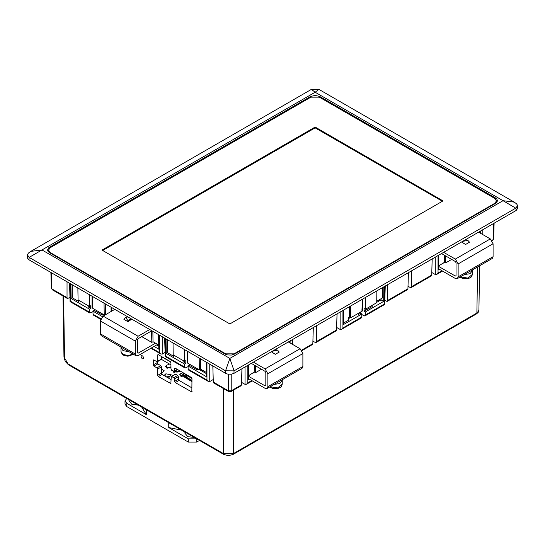 <?xml version="1.0" encoding="UTF-8"?>
<svg xmlns="http://www.w3.org/2000/svg" width="545" height="545" viewBox="0 0 545 545"><rect width="100%" height="100%" fill="white"/><g stroke="black" fill="none" stroke-linecap="round" stroke-linejoin="round"><path stroke-width="0.82" d="M51.462 272.779L51.945 288.904L67.069 297.638L67.457 298.503L69.985 297.509M89.843 313.041L70.107 301.651L70.652 301.324L89.448 312.169L89.836 313.041L92.957 311.699M162.178 336.701L162.178 354.107L160.748 353.978L159.378 352.547L159.378 335.086M162.178 354.107L165.094 352.424M165.23 338.465L165.769 356.232L184.557 367.085L185.062 368.004L188.066 366.615M206.153 362.091L206.378 376.636L188.052 366.056L188.148 369.156L206.936 380.001L208.524 381.548L209.627 381.616L213.245 379.531M173.003 342.955L173.187 354.775L182.555 360.218L184.557 361.369L184.557 349.624M187.609 351.382L187.971 363.338L196.125 368.045L199.341 369.878L199.163 358.051M77.894 288.039L78.071 299.866L89.448 306.46L89.448 294.709M92.5 296.473L92.861 308.429L104.231 314.962L104.047 303.143M206.31 372.446L200.601 369.149L199.341 369.878M197.406 368.761L197.426 370.014L198.503 369.394M184.557 361.369L185.818 360.64L185.818 363.311L183.856 362.18L183.835 360.954M173.63 355.033L173.644 356.287L174.72 355.667M89.448 306.46L90.702 305.731L90.702 308.402L88.746 307.271L88.726 306.045M78.514 300.118L78.535 301.378L79.611 300.751M105.907 314.479L105.492 314.24L104.231 314.962M102.296 313.845L102.31 315.105L103.393 314.479M184.557 367.085L184.557 364.04L166.232 353.46L166.014 338.915M89.448 312.169L89.448 309.131L71.123 298.551L70.898 284.006M111.044 307.182L111.105 311.481M102.406 316.611L92.943 311.147L93.032 314.24L100.852 318.757M92.841 307.802L92.05 308.259L92.139 296.269M104.919 315.051L104.504 314.806M187.95 362.711L187.16 363.168L187.255 351.178M206.33 373.598L199.613 369.721M213.129 375.634L212.863 366.88M67.069 297.638L67.069 281.792M212.836 365.947L213.32 382.072L228.444 390.806L228.444 374.252M141.693 336.619L151.782 342.423L151.612 330.897M158.758 344.992L153.043 341.695L151.782 342.423M158.595 334.637L158.82 349.181L154.065 346.436M158.772 346.143L156.674 344.93M350.735 305.97L350.558 317.79L361.928 311.256L362.289 299.3M365.341 297.536L365.341 309.281L373.495 304.573L376.711 302.693L376.888 290.866M255.55 365.818L255.441 372.705L261.457 369.231M382.604 287.569L382.447 297.924L376.731 301.222M372.215 305.316L372.194 306.542L364.08 311.229L365.341 311.951L365.341 314.996L384.13 304.151L384.668 286.377M358.644 313.123L358.624 314.376L357.547 313.757M350.558 317.79L349.297 317.067L348.459 317.551L348.418 320.269L343.541 323.083M255.441 372.705L254.188 371.976L253.336 372.957M342.962 310.459L342.962 327.92L361.751 317.067L361.846 313.975L343.52 324.548L343.745 310.003M383.884 286.827L383.66 301.378L365.341 311.951M249.106 379.061L248.411 379.463L248.629 364.918M288.775 341.742L288.768 342.199M362.643 299.096L362.732 311.086L361.948 310.63M350.285 317.633L348.439 318.696M381.064 298.728L381.05 299.866L376.718 302.373M337.035 314.799L336.769 323.553M313.252 328.526L312.993 337.28M241.925 369.708L241.66 378.462M316.386 325.801L316.386 341.647L336.572 329.991L337.062 313.866M292.604 339.528L292.604 344.413M301.623 350.169L312.796 343.718L313.286 327.593M231.237 374.252L231.237 390.806L241.462 384.899L241.953 368.774M411.495 270.892L411.495 286.731L431.688 275.075L432.171 258.95M387.72 284.619L387.72 300.459L407.905 288.802L408.396 272.677M445.769 255.993L445.667 262.881L451.682 259.406M445.667 262.881L444.407 262.152L443.562 263.133M439.331 269.237L438.63 269.639L438.854 255.094M478.994 231.918L478.987 232.374M432.144 259.883L431.878 268.637M408.369 273.61L408.103 282.365M482.829 229.704L482.829 234.588M247.846 365.368L247.846 382.828L246.483 384.259L245.052 384.389L245.052 366.983M241.537 382.358L245.052 384.389M431.763 272.534L435.298 274.578L435.271 257.158M407.98 286.268L410.583 287.678L411.25 287.488L411.495 286.731M384.797 300.336L386.95 301.419L387.72 300.459M361.826 314.526L364.496 315.95L365.341 314.996M342.962 327.92L341.483 329.405L340.162 329.48L340.162 312.074M336.653 327.45L340.162 329.48M312.871 341.177L315.541 342.601L316.386 341.647M515.795 208.163L503.001 200.696L514.201 202.106L516.619 203.816L517.6 205.554L517.75 208.204L516.251 210.397L515.829 208.142L234.037 370.838L225.576 370.798L229.84 358.406L234.105 370.798M234.037 370.838L234.037 373.345L516.013 210.547M234.037 373.345L231.162 374.265L227.265 374.006L225.644 373.345L225.644 370.838M311.427 89.353L318.893 89.353L315.16 92.241L311.427 89.353L30.779 251.381L41.999 249.957L29.13 257.383L28.987 259.802L225.644 373.345M28.987 259.802L27.366 258.064L27.4 254.808L28.381 253.078L30.799 251.368M361.975 309.594L362.725 310.03M380.539 300.166L379.552 299.6M187.787 357.213L187.208 356.886M92.67 302.305L92.098 301.971M310.405 97.46L310.405 96.608L310.97 96.315L315.16 95.47L319.356 96.315L319.915 96.608L319.915 97.494M495.439 198.905L495.453 197.951L319.915 96.608M495.453 197.951L496.917 199.225L497.421 200.73L496.897 202.195L495.453 203.442L234.595 354.046L231.339 355.081L227.619 354.965L225.085 354.046L49.547 252.703L48.103 251.456L47.579 249.985L48.6 247.9L49.547 247.212L49.561 248.132M310.405 96.608L49.547 247.212M29.205 257.424L225.576 370.798M318.893 89.353L514.221 202.12M29.13 257.383L27.4 254.808M517.6 205.554L515.87 208.122M365.341 309.281L364.08 308.559L364.08 311.229M361.751 317.067L361.321 317.953L341.592 329.344M358.624 314.376L360.586 313.246L360.62 312.006M360.586 313.246L361.846 313.975M336.572 329.991L336.149 330.876L315.984 342.519M312.796 343.718L312.367 344.603M241.462 384.899L241.04 385.785L230.828 391.678L231.237 390.806L228.444 390.806L228.852 391.678L230.828 391.678M407.905 288.802L407.483 289.695L387.318 301.331M431.688 275.075L431.258 275.968L411.1 287.603M185.818 363.311L184.557 364.04M208.299 381.432L188.57 370.041L188.148 369.156M188.052 366.056L189.313 365.327L197.426 370.014M189.272 364.094L189.313 365.327M228.852 391.678L213.749 382.965L213.32 382.072M90.702 308.402L89.448 309.131M93.461 315.133L93.032 314.24M92.943 311.147L94.196 310.418L102.31 315.105M94.162 309.178L94.196 310.418M157.089 361.757L157.778 363.944L160.755 365.661L161.449 366.874L161.402 373.202L162.097 374.415L171.062 379.593M171.239 376.397L170.885 383.564L158.363 376.575L157.662 375.362L157.614 369.094L156.905 367.882L153.928 366.165L153.22 364.959L153.39 359.898L157.355 361.717L157.505 354.999L158.2 354.597L170.224 361.539L170.932 362.752L170.98 369.019L171.689 370.232L174.277 371.492L174.454 368.549L175.149 368.147L191.234 377.433L191.942 378.639L191.84 391.957L175.258 382.617L174.557 381.411L174.536 378.864L173.828 377.658L171.239 376.391L175.585 374.224L177.684 375.43L178.372 376.649L178.351 379.218L179.046 380.43L192.01 387.917M161.524 356.519L161.3 359.441L157.348 361.723M142.313 358.876L140.944 356.839L141.55 355.476L142.749 356.014L143.614 357.5L143.492 358.808L142.313 358.876M444.509 255.271L444.407 262.152M383.66 301.378L381.05 299.866M254.29 365.095L254.188 371.976M349.454 306.706L349.297 317.067M153.043 341.695L152.886 331.34M167.295 339.658L167.492 352.731L173.644 356.287M167.492 352.731L166.232 353.46M72.178 284.742L72.383 297.822L78.535 301.378M72.383 297.822L71.123 298.551M105.492 314.24L105.328 303.878M200.601 369.149L200.444 358.794M385.233 286.05L384.675 304.471L384.13 304.151M165.769 356.232L165.224 356.559L164.665 338.138M491.849 240.345L493.055 239.643L492.646 240.522L493.634 238.874L493.055 239.643L493.538 223.518M51.366 288.128L52.354 289.783L51.366 288.128L50.896 272.452M438.071 255.544L438.071 273.004L436.709 274.435L435.298 274.578M319.329 97.153L310.936 97.153L50.222 247.675L48.485 250.101L50.222 252.519L225.671 353.821L234.064 353.821L494.778 203.299L496.515 200.873L494.778 198.448L319.329 97.153M442.329 201.275L315.133 127.843L102.671 250.502M315.133 127.033L101.97 250.101L229.867 323.941L443.031 200.873L315.133 127.033L315.133 127.843M196.718 438.82L196.691 442.063L188.297 442.063L126.753 406.536L125.016 404.111L125.016 400.882L126.753 403.307L126.753 406.536M199.511 440.435L196.691 442.063M146.333 409.731L146.333 414.609L126.753 403.307M188.297 442.063L188.297 438.834L168.725 427.532L168.725 422.661M125.016 400.882L126.781 398.443M188.297 438.834L196.691 438.834M138.389 405.146L131.856 404.349L128.933 400.882L128.933 399.689M146.333 414.609L141.68 407.047M194.34 437.451L187.807 436.647L184.878 433.186L184.878 431.987M181.812 430.216L168.725 427.532M155.563 343.146L138.103 353.228L137.401 352.826L137.401 339.903L138.103 338.69L151.864 330.747M114.797 309.349L103.134 316.08L100.335 320.93L100.335 333.847L135.303 354.039L136.121 355.844L138.103 355.653L157.662 344.358M135.303 354.039L135.303 341.116L138.103 336.272L149.766 329.534M100.335 333.847L101.159 335.659L136.121 355.844M131.059 318.736L127.912 320.576L125.657 317.456L127.912 316.918M131.829 319.179L127.918 321.679L123.933 319.39L125.657 317.456M129.042 351.757L123.013 350.653L120.97 347.819L121.065 347.151M456.022 275.641L455.327 276.049L456.022 275.641L456.022 262.724L455.327 261.511L441.532 253.548M438.684 265.946L443.562 262.799M443.63 252.335L455.327 259.086L458.12 263.937L458.12 276.853L457.303 278.665L455.327 278.468L438.643 268.842M455.327 276.049L438.677 266.437M457.303 278.665L492.271 258.48L493.089 256.668L493.089 243.744L490.289 238.901L478.599 232.15M465.45 239.739L467.774 240.27L462.371 241.517M467.774 240.27L469.49 242.212L465.532 244.494L461.601 241.96M472.358 269.973L472.461 270.633L470.001 273.692L464.381 274.578M265.803 385.465L265.102 385.874L265.803 385.465L265.803 372.548L265.102 371.336L251.313 363.372M248.466 375.771L253.343 372.623M253.405 362.159L265.102 368.911L267.902 373.754L267.902 386.678L267.084 388.49L265.102 388.292L248.425 378.659M265.102 385.874L248.459 376.261M267.084 388.49L302.046 368.304L302.87 366.492L302.87 353.569L300.07 348.725L288.373 341.974M275.225 349.563L277.548 350.094L272.153 351.341M277.548 350.094L279.272 352.036L275.314 354.318L271.383 351.784M282.14 379.797L282.235 380.458L279.783 383.51L274.162 384.402M161.402 359.353L170.946 364.864M161.524 356.716L170.687 362.009M191.336 377.501L191.581 377.74M187.623 375.451L188.318 375.75M188.529 375.975L189.231 376.275M189.435 376.5L190.137 376.799M190.348 377.024L191.05 377.324M189.054 376.52L191.779 378.332M188.141 375.989L188.706 376.554L188.148 376.227M189.953 377.045L189.054 376.752M190.866 377.569L189.96 377.283M191.772 378.094L190.873 377.808M186.935 374.953L185.661 375.798L186.567 376.322L187.507 375.907M186.295 375.437L186.213 375.887M191.963 381.473L183.944 376.806L184.333 375.921L182.882 375.287L182.718 374.442L183.951 373.23M182.718 374.851L183.842 374.02L183.495 373.822M183.842 374.02L184.442 373.516M191.963 381.629L184.06 376.915M184.06 376.166L183.529 375.505M186.083 375.839L186.744 376.22M187.385 375.212L186.295 375.716M169.842 376.568L166.239 376.813M170.96 366.785L167.09 368.27M183.699 375.852L181.403 376.5M162.703 372.467L161.409 372.249M179.523 370.668L174.196 372.358M161.436 369.019L164.208 370.729L161.456 373.543M187.425 375.478L186.315 375.703M183.917 376.384L179.482 374.892L180.94 373.42L183.14 372.76M170.967 367.643L170.054 368.045L165.271 366.69L166.416 365.334L169.549 364.06M180.184 371.05L177.023 372.167L172.349 370.614M164.018 375.525L165.891 373.816L171.28 374.81L168.419 378.067M178.358 378.577L178.358 379.293M206.936 380.001L206.936 362.541M111.827 311.066L111.827 307.632M70.121 283.55L70.652 301.324M151.428 347.955L159.378 352.547M289.518 342.628L289.559 341.293M247.846 382.828L251.742 380.58M479.736 232.804L479.777 231.468M438.071 273.004L441.968 270.756M229.84 358.406L503.001 200.696L315.16 92.241L41.999 249.957L229.84 358.406M209.73 364.155L209.73 381.561M233.335 390.234L233.335 453.658L476.895 313.034L477.597 266.948M63.608 296.282L64.542 357.888L68.064 363.89L223.545 453.658L223.545 388.619M179.046 380.43L175.258 382.617M191.343 391.909L192.038 391.508M175.149 368.147L174.454 368.549M174.475 371.043L177.316 369.401M157.553 361.267L161.511 358.985M158.2 354.597L157.505 354.999M153.22 364.959L157.083 362.725M153.881 359.952L153.186 360.347M157.778 363.944L153.928 366.165M156.905 367.882L160.755 365.661M161.449 366.874L157.614 369.094M157.662 375.362L161.402 373.202M162.097 374.415L158.363 376.575M170.394 383.517L171.089 383.115M175.585 374.224L171.73 376.445M173.828 377.658L177.684 375.43M174.557 381.411L178.351 379.218M178.372 376.649L174.536 378.864M476.487 313.927L478.926 310.248L478.176 312.442L476.487 313.927L232.926 454.55L233.335 453.658L223.545 453.658L223.954 454.55L68.479 364.782L68.064 363.89M64.542 357.888L63.963 357.098L63.036 295.949M50.222 252.519L50.222 253.084M234.064 353.821L234.064 354.318M225.671 354.345L225.671 353.821M494.778 203.83L494.778 203.299M138.103 353.228L137.401 352.826M103.134 316.08L138.103 336.272M135.303 341.116L100.335 320.93M133.15 354.134L127.939 355.531L123.013 354.366L120.97 351.532L120.97 347.819M455.327 259.086L490.289 238.901M458.12 276.853L493.089 256.668M493.089 243.744L458.12 263.937M472.461 270.633L472.461 274.353L467.937 278.1L460.273 276.949M265.102 368.911L300.07 348.725M267.902 386.678L302.87 366.492M302.87 353.569L267.902 373.754M282.235 380.458L282.235 384.177L277.712 387.924L270.054 386.773M187.48 375.28L187.48 375.764L187.432 375.239M183.549 375.498L183.549 374.129M183.815 375.41L183.815 374.04M183.842 373.925L184.503 373.55M191.956 380.662L184.094 376.118M183.842 375.478L185.845 374.32M191.956 380.349L184.305 375.934M183.985 375.716L186.124 374.483M186.86 374.987L186.86 375.389M180.94 376.37L180.94 373.42M166.416 368.045L166.416 365.334M173.589 372.167L173.589 371.329M165.891 376.609L165.891 373.816M174.277 371.492L177.609 369.565M478.926 310.262L479.6 265.797M63.963 357.098L65.291 361.485L68.479 364.782M223.954 454.55L228.437 455.647L232.926 454.55M364.939 315.868L384.675 304.471M290.124 340.966L290.063 342.948M246.483 384.259L252.301 380.901M165.224 356.559L184.953 367.95M93.454 315.126L100.648 319.275M70.107 301.651L69.556 283.223M492.646 240.522L492.162 240.801M493.634 238.874L494.104 223.191M67.464 298.503L52.354 289.783M150.876 348.275L160.748 353.978M480.343 231.141L480.281 233.124M436.709 274.435L442.52 271.076M312.374 344.603L301.937 350.626M48.485 251.899L48.485 250.101M496.515 202.638L496.515 200.873M133.498 354.332L127.932 356.198L123.81 355.34L122.264 354.305L120.97 351.532M472.461 274.353L471.657 276.588L470.764 277.466L467.889 278.754L463.223 278.761L459.932 277.146M282.235 384.177L281.431 386.412L280.539 387.291L277.664 388.578L272.997 388.585L269.714 386.97M187.425 375.232L187.834 376.118M188.189 376.322L188.747 376.643M189.095 376.847L189.653 377.167M190.001 377.372L190.566 377.692M190.913 377.896L191.472 378.216M186.009 375.764L186.772 376.207"/></g></svg>
